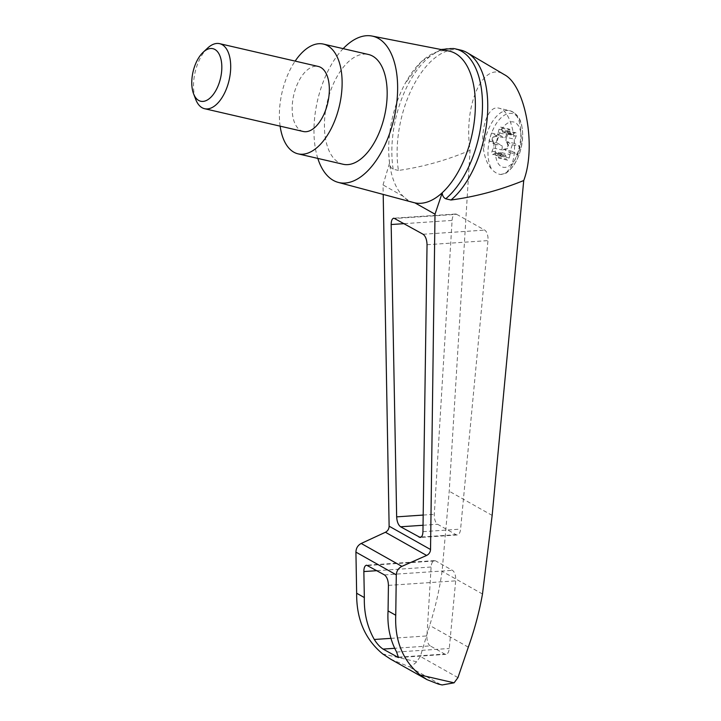 <?xml version="1.0" encoding="UTF-8"?>
<svg xmlns="http://www.w3.org/2000/svg" width="721" height="721" viewBox="0 0 721 721"><rect width="100%" height="100%" fill="white"/><g stroke="black" fill="none" stroke-linecap="round" stroke-linejoin="round"><path stroke-width="0.54" stroke-dasharray="3.6 2.7" d="M390.656 659.174L408.681 666.555C410.673 666.637 413.349 665.041 416.693 661.77L420.352 656.452L429.68 625.422C435.34 607.587 439.477 589.544 442.09 571.275L449.228 491.235L470.065 150.31C463.215 104.671 483.25 60.438 504.34 74.651M470.065 150.31C446.66 160.269 422.794 166.975 398.452 170.444A81.365 42.557 103 0 1 413.25 85.925A81.365 42.557 103 0 1 460.746 50.11M408.582 201.213L403.111 196.229A77.796 40.691 103 0 1 389.538 163.081L383.031 184.927L383.202 194.418M398.452 170.444L393.188 169.228C390.935 168.038 389.719 165.992 389.538 163.081L388.79 153.997A77.796 40.691 103 0 1 405.022 83.744A77.796 40.691 103 0 1 448.832 51.029M413.818 202.61A77.796 40.691 103 0 1 403.111 196.229L383.031 184.927M497.364 138.45A23.234 12.149 -77 0 0 504.727 167.389A23.234 12.149 -77 0 0 520.319 146.39A23.234 12.149 -77 0 0 514.145 122.146A23.234 12.149 -77 0 0 497.364 138.45M506.548 137.378A4.173 2.181 103 0 0 506.421 142.253L507.557 144.371A2.505 1.307 103 0 1 507.593 146.976A2.505 1.307 103 0 1 506.169 148.751L504.24 149.139A4.173 2.181 103 0 0 501.699 152.663L510.017 154.582A4.173 2.181 103 0 1 511.955 151.311L517.408 154.384L519.904 146.498L514.452 143.425A4.173 2.181 103 0 1 514.866 139.297L516.137 136.125A2.505 1.307 103 0 0 515.641 132.7L507.323 130.78A2.505 1.307 103 0 1 507.827 134.205L506.548 137.378L514.866 139.297M507.323 130.78A2.505 1.307 103 0 0 506.629 130.952L504.682 132.267L512.992 134.187L514.947 132.871A2.505 1.307 103 0 1 515.641 132.7M512.992 134.187A4.173 2.181 103 0 1 511.838 134.466A4.173 2.181 103 0 1 510.585 132.826L509.927 130.041A2.505 1.307 103 0 0 509.179 129.068L500.861 127.139A2.505 1.307 103 0 1 501.618 128.122L502.267 130.907L510.585 132.826M495.237 153.086L503.546 155.006A4.173 2.181 103 0 1 504.709 154.727L496.39 152.807A4.173 2.181 103 0 0 495.237 153.086L493.281 154.393A2.505 1.307 103 0 1 492.587 154.564A2.505 1.307 103 0 1 492.092 151.14L493.362 147.976A4.173 2.181 103 0 0 493.488 143.091L492.353 140.983A2.505 1.307 103 0 1 492.317 138.369A2.505 1.307 103 0 1 493.75 136.593L495.678 136.206A4.173 2.181 103 0 0 498.211 132.682L506.53 134.602L507.35 131.177A2.505 1.307 103 0 1 509.179 129.068M506.53 134.602A4.173 2.181 103 0 1 504.592 137.873L499.139 134.809L496.643 142.695L502.086 145.759A4.173 2.181 103 0 1 501.681 149.896L500.401 153.059A2.505 1.307 103 0 0 500.906 156.484L492.587 154.564M503.546 155.006L501.6 156.322A2.505 1.307 103 0 1 500.906 156.484M504.709 154.727A4.173 2.181 103 0 1 505.962 156.358L506.611 159.143A2.505 1.307 103 0 0 507.368 160.125L499.049 158.205A2.505 1.307 103 0 1 498.301 157.223L497.643 154.438L505.962 156.358M510.017 154.582L509.197 158.016A2.505 1.307 103 0 1 507.368 160.125M506.421 142.253L507.115 142.416A4.173 2.181 103 0 1 506.836 141.667L514.452 143.425M506.836 141.667L512.28 144.732L519.904 146.498M500.581 174.482L506.025 173.256L511.18 166.127C519.417 147.111 511.513 109.916 498.86 108.159C488.252 104.951 479.853 128.536 483.71 150.662C485.287 159.359 488.108 165.722 492.182 169.759A45.008 21.224 -93.9 0 0 500.581 174.482A31.156 16.295 -77 0 0 522.662 133.493A31.156 16.295 -77 0 0 498.86 120.092A31.156 16.295 -77 0 0 492.182 169.759M317.808 158.413A75.11 39.276 103 0 1 343.169 48.64M389.538 163.081A77.796 40.691 103 0 1 388.79 153.997M442.153 684.95L438.368 684.076M430.248 645.899A8.346 3.938 86.1 0 1 426.931 635.931L431.113 567.012A8.346 3.938 86.1 0 1 434.484 560.623A8.346 3.938 86.1 0 1 435.664 560.92L452.409 570.338A8.346 3.938 86.1 0 1 455.681 580.847L449.264 648.494A8.346 3.938 86.1 0 1 445.929 654.353A8.346 3.938 86.1 0 1 444.74 654.055L430.248 645.899L394.702 648.296M457.943 677.614L420.352 656.452M468.308 647.17L429.68 625.422M482.484 594.014L442.09 571.275M456.654 214.317L484.701 230.107A8.346 3.938 86.1 0 1 487.973 240.616L460.593 529.115A8.346 3.938 86.1 0 1 457.258 534.964A8.346 3.938 86.1 0 1 456.069 534.676L437.611 524.284A8.346 3.938 86.1 0 1 434.303 514.316L452.094 220.419A8.346 3.938 86.1 0 1 455.474 214.029A8.346 3.938 86.1 0 1 456.654 214.317L395.063 218.472M393.188 169.228A81.365 42.557 103 0 1 407.113 86.412A81.365 42.557 103 0 1 453.365 48.514M280.127 126.157A56.328 29.462 103 0 1 295.15 61.105M303.244 131.492A33.382 17.457 103 0 1 295.087 90.152A33.382 17.457 103 0 1 318.267 66.449M343.124 164.262A56.328 29.462 103 0 1 327.1 102.742A56.328 29.462 103 0 1 368.485 54.49M207.612 48.091A33.382 17.457 -77 0 0 196.445 67.368A33.382 17.457 -77 0 0 195.742 99.462M501.699 152.663L500.879 156.087A2.505 1.307 103 0 1 499.049 158.205M496.39 152.807A4.173 2.181 103 0 1 497.643 154.438M498.211 132.682L499.031 129.257A2.505 1.307 103 0 1 500.861 127.139M504.682 132.267A4.173 2.181 103 0 1 503.519 132.538A4.173 2.181 103 0 1 502.267 130.907M493.488 143.091L494.182 143.254A4.173 2.181 103 0 1 494.462 144.002L489.018 140.928L491.515 133.043L496.967 136.116L504.592 137.873M496.967 136.116A4.173 2.181 103 0 1 496.372 136.368L494.435 136.756A2.505 1.307 103 0 0 493.011 138.531A2.505 1.307 103 0 0 493.047 141.136L494.182 143.254M494.462 144.002L502.086 145.759M512.28 144.732L509.783 152.618L504.33 149.553L511.955 151.311M504.33 149.553A4.173 2.181 103 0 1 504.925 149.301L506.863 148.914A2.505 1.307 103 0 0 508.287 147.138A2.505 1.307 103 0 0 508.251 144.524L507.115 142.416M491.515 133.043L499.139 134.809M489.018 140.928L496.643 142.695M509.783 152.618L517.408 154.384M416.693 661.77L382.698 653.92M511.18 166.127A33.382 17.457 -77 0 0 520.841 132.349A33.382 17.457 -77 0 0 509.774 110.683A33.382 17.457 -77 0 0 483.71 150.662M440.603 684.526L408.681 666.555M390.944 638.355L426.931 635.931M398.785 657.155L444.74 654.055M396.622 652.045L449.264 648.494M492.155 515.407L449.228 491.235M367.746 565.498L435.664 560.92M376.939 570.672L431.113 567.012M384.491 574.916L452.409 570.338M388.43 585.38L455.681 580.847M423.101 234.262L484.701 230.107M427.039 244.725L487.973 240.616M422.948 531.656L460.593 529.115M421.253 537.019L456.069 534.676M423.038 525.267L437.611 524.284M423.182 515.064L434.303 514.316M404.247 223.645L452.094 220.419M501.618 128.122L509.927 130.041M499.031 129.257L507.35 131.177M495.678 136.206L496.372 136.368M493.75 136.593L494.435 136.756M492.353 140.983L493.047 141.136M493.362 147.976L501.681 149.896M492.092 151.14L500.401 153.059M493.281 154.393L501.6 156.322M498.301 157.223L506.611 159.143M500.879 156.087L509.197 158.016M504.24 149.139L504.925 149.301M506.169 148.751L506.863 148.914M507.557 144.371L508.251 144.524M507.827 134.205L516.137 136.125M506.629 130.952L514.947 132.871M506.025 173.256C516.741 164.559 522.301 151.374 522.698 133.7C521.869 123.814 520.959 115.063 509.774 110.683L498.86 108.159M445.929 654.353L398.452 657.552M434.484 560.623L366.592 565.201M457.258 534.964L420.199 537.469M455.474 214.029L393.909 218.175M440.964 49.497L421.334 61.528L405.022 83.744M511.838 134.466L503.519 132.538"/><path stroke-width="1.08" d="M440.964 49.497L453.365 48.514A81.365 42.557 103 0 1 455.483 48.893L460.746 50.11A81.365 42.557 103 0 1 467.28 52.741L504.34 74.651C525.384 85.411 536.595 146.579 523.734 180.529L492.155 515.407L482.484 594.014C479.285 611.949 474.553 629.667 468.308 647.17L457.943 677.614L454.086 682.823L442.153 684.95L438.368 684.076L427.039 679.651L420.1 674.973C402.787 660.598 394.675 640.69 395.748 615.247L388.06 610.921C387.168 626.152 390.016 639.86 396.622 652.045L398.452 657.552L383.058 649.08C379.904 646.971 376.984 643.772 374.298 639.482C367.268 627.054 363.952 613.084 364.339 597.565L356.652 593.239C356.381 619.132 365.06 639.365 382.698 653.92L390.656 659.174L427.039 679.651M467.28 52.741A81.365 42.557 103 0 1 486.9 121.371A81.365 42.557 103 0 1 450.986 200.014C475.581 196.716 499.833 190.218 523.734 180.529M395.748 615.247L396.289 574.844C396.568 570.96 398.434 568.13 401.885 566.364L426.625 555.449L385.42 532.26L361.212 543.463C357.832 545.283 356.075 548.167 355.922 552.124L356.652 593.239M385.42 532.26C387.781 530.989 389.016 528.971 389.124 526.195L383.202 194.418M426.625 555.449C429.04 554.215 430.347 552.232 430.536 549.51L435.006 214.182L414.926 202.871L408.582 201.213M435.006 214.182L442.234 192.741A77.796 40.691 103 0 1 414.926 202.871A77.796 40.691 103 0 1 413.818 202.61L338.212 182.386A75.11 39.276 103 0 1 317.808 158.413M391.17 224.528C391.215 220.662 392.125 218.553 393.909 218.175L423.101 234.262C425.543 236.155 426.85 239.642 427.039 244.725L422.948 531.656C422.794 535.207 421.884 537.145 420.199 537.469L400.588 526.781C398.271 525.032 396.965 521.725 396.658 516.858L391.17 224.528L404.247 223.645M343.169 48.64A75.11 39.276 103 0 1 372.018 36.05L448.832 51.029A77.796 40.691 103 0 1 468.56 147.544A77.796 40.691 103 0 1 442.234 192.741C442.334 195.616 443.496 197.635 445.722 198.798L450.986 200.014M372.018 36.05A75.11 39.276 103 0 1 391.061 129.23A75.11 39.276 103 0 1 338.212 182.386M364.339 597.565L363.853 571.555C363.898 567.688 364.808 565.579 366.592 565.201L384.491 574.916C386.925 576.818 388.24 580.306 388.43 585.38L388.06 610.921M455.483 48.893A81.365 42.557 103 0 1 482.205 113.666A81.365 42.557 103 0 1 445.722 198.798M295.15 61.105A56.328 29.462 103 0 1 323.432 44.089A56.328 29.462 103 0 1 337.203 113.855A56.328 29.462 103 0 1 298.079 153.852A56.328 29.462 103 0 1 280.127 126.157M219.626 43.666L318.267 66.449A33.382 17.457 103 0 1 326.424 107.789A33.382 17.457 103 0 1 303.244 131.492L204.602 108.709A33.382 17.457 -77 0 0 229.125 80.112A33.382 17.457 -77 0 0 219.626 43.666A33.382 17.457 -77 0 0 207.612 48.091L203.16 52.254A26.983 14.114 -77 0 0 194.129 67.828A26.983 14.114 -77 0 0 193.57 93.766A26.983 14.114 -77 0 0 212.803 95.1A26.983 14.114 -77 0 0 221.032 59.501A26.983 14.114 -77 0 0 203.16 52.254M323.432 44.089L368.485 54.49A56.328 29.462 103 0 1 382.247 124.264A56.328 29.462 103 0 1 343.124 164.262L298.079 153.852M193.57 93.766L195.742 99.462A33.382 17.457 -77 0 0 204.602 108.709M430.536 549.51L389.124 526.195M454.086 682.823L420.1 674.973M374.298 639.482L390.944 638.355M383.058 649.08L394.702 648.296M397.55 657.237L398.785 657.155M401.885 566.364L361.212 543.463M396.289 574.844L355.922 552.124M363.853 571.555L376.939 570.672M419.045 537.172L421.253 537.019M400.588 526.781L423.038 525.267M396.658 516.858L423.182 515.064"/></g></svg>
